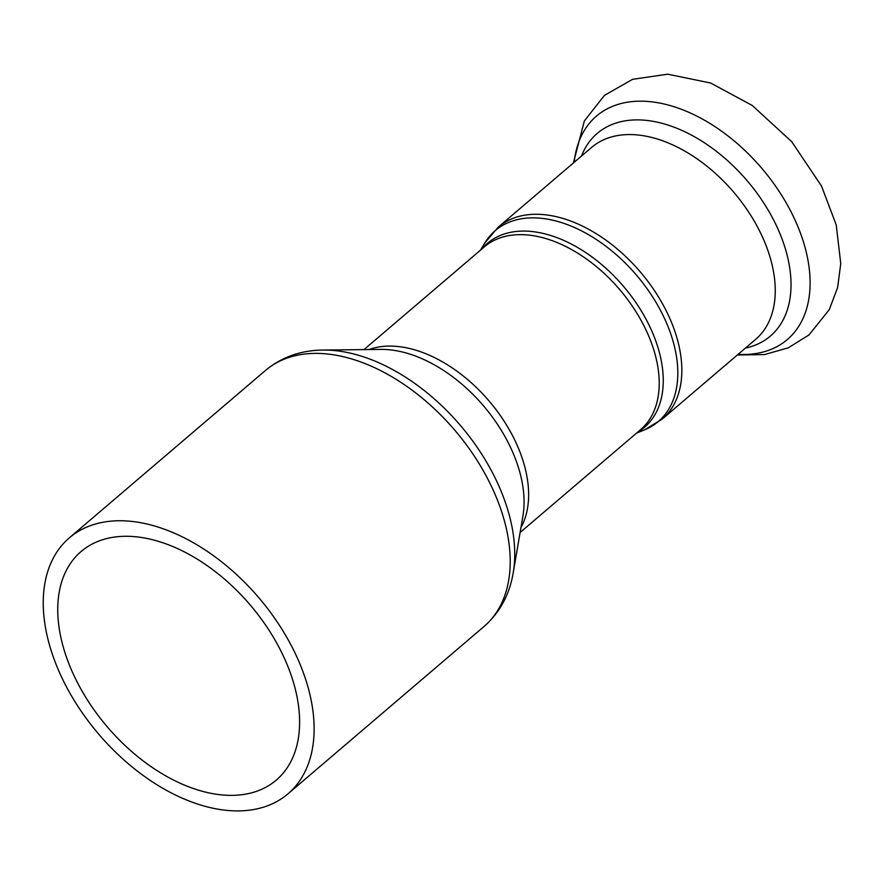 <?xml version="1.0" encoding="UTF-8"?>
<svg xmlns="http://www.w3.org/2000/svg" width="885" height="885" viewBox="0 0 885 885"><rect width="100%" height="100%" fill="white"/><g stroke="black" fill="none" stroke-linecap="round" stroke-linejoin="round"><path stroke-width="1.33" d="M53.332 657.057A168.316 105.182 -130.5 0 0 162.22 787.927A168.316 105.182 -130.5 0 0 287.946 793.856A168.316 105.182 -130.5 0 0 258.674 597.541A168.316 105.182 -130.5 0 0 69.406 537.792A168.316 105.182 -130.5 0 0 53.332 657.057M66.762 657.997A150.284 93.91 -130.5 0 0 163.979 774.851A150.284 93.91 -130.5 0 0 276.242 780.139A150.284 93.91 -130.5 0 0 250.112 604.853A150.284 93.91 -130.5 0 0 81.11 551.51A150.284 93.91 -130.5 0 0 66.762 657.997M323.113 350.062L380.782 349.398A123.446 77.139 49.5 0 1 483.42 405.739A123.446 77.139 49.5 0 1 522.924 515.944L513.212 572.794A165.097 103.169 -130.5 0 0 460.377 425.397A165.097 103.169 -130.5 0 0 323.113 350.062C300.845 350.283 281.64 357.075 265.489 370.439A168.316 105.182 49.5 0 1 454.768 430.187A168.316 105.182 49.5 0 1 484.029 626.503L287.946 793.856M520.944 527.582A120.227 75.125 -130.5 0 0 489.029 400.949A120.227 75.125 -130.5 0 0 368.99 349.531M364 349.586L484.416 246.815A120.227 75.125 49.5 0 1 619.611 289.495A120.227 75.125 49.5 0 1 640.519 429.723L520.103 532.493M637.731 432.101A120.946 75.579 -130.5 0 0 623.416 286.253A120.946 75.579 -130.5 0 0 481.628 249.205M480.4 250.245L485.024 242.678A125.526 78.433 49.5 0 1 636.459 275.124A125.526 78.433 49.5 0 1 644.7 429.778L636.503 433.152M498.31 227.058L591.722 147.341A126.245 78.887 -130.5 0 1 733.676 192.156A126.245 78.887 -130.5 0 1 755.624 339.386L662.212 419.103A126.245 78.887 -130.5 0 0 640.264 271.872A126.245 78.887 -130.5 0 0 498.31 227.058L485.024 242.678M738.09 354.354A146.932 91.819 -130.5 0 0 806.821 254.57A146.932 91.819 -130.5 0 0 683.53 110.116A146.932 91.819 -130.5 0 0 574.188 162.309M745.402 348.115A133.281 83.29 -130.5 0 0 747.117 180.684A133.281 83.29 -130.5 0 0 581.5 156.07M513.212 572.794C509.494 594.753 499.759 612.652 484.029 626.503M265.489 370.439L69.406 537.792M662.212 419.103L644.7 429.778M737.327 355.007L764.596 354.564L788.292 347.816L809.012 334.917L829.256 309.661L837.608 287.581L840.75 263.575L836.214 224.912L821.512 186.06L791.666 141.622L752.25 105.47L710.688 83.035L667.766 74.196L632.587 79.318L604.433 95.392L584.377 120.913L573.425 162.951"/></g></svg>
